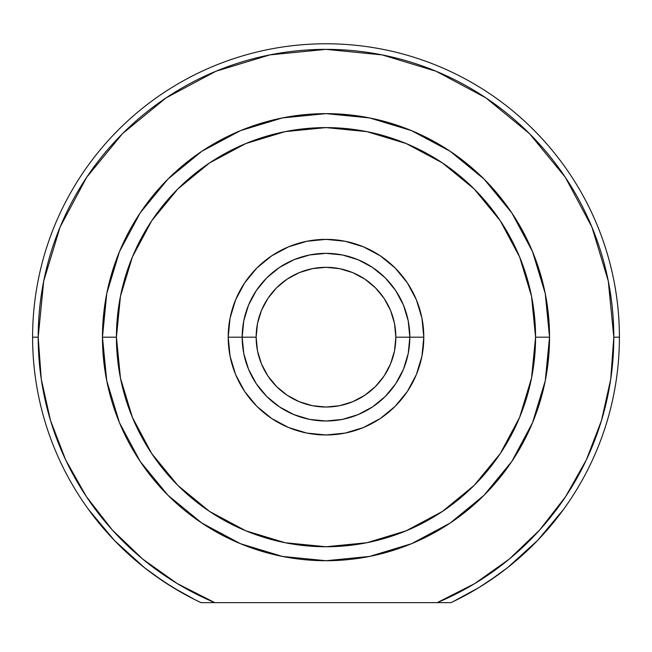 <?xml version="1.0" encoding="UTF-8"?>
<svg xmlns="http://www.w3.org/2000/svg" width="652" height="652" viewBox="0 0 652 652"><rect width="100%" height="100%" fill="white"/><g stroke="black" fill="none" stroke-linecap="round" stroke-linejoin="round"><path stroke-width="0.98" d="M453.352 601.494L478.918 587.574L498.006 574.868L507.631 567.599L488.535 581.445M456.604 599.905L456.115 600.15M86.374 496.596L65.632 459.839L86.374 496.596L65.632 459.839L86.374 496.596L112.258 529.921L142.739 559.106L177.165 583.516L214.785 602.635A287.809 287.809 0 0 1 38.191 337.174L32.6 337.174A293.4 293.4 0 0 0 201.036 602.635L437.215 602.635L201.036 602.635A293.4 293.4 0 0 1 32.6 337.174L38.191 337.174A287.809 287.809 0 0 1 326 49.365A287.809 287.809 0 0 1 613.809 337.174L619.4 337.174A293.4 293.4 0 0 0 326 43.774A293.4 293.4 0 0 0 32.6 337.174A293.4 293.4 0 0 1 326 43.774A293.4 293.4 0 0 1 450.964 602.635A293.4 293.4 0 0 0 619.4 337.174L613.809 337.174L610.72 379.268L601.503 420.45L586.368 459.839L565.626 496.596L586.368 459.839M41.272 379.179L50.497 420.45L41.28 379.268L50.497 420.45L65.632 459.839M436.033 71.231L485.903 97.873L529.514 133.66L565.308 177.279L591.902 227.035L608.283 281.028L613.809 337.174A287.809 287.809 0 0 1 437.215 602.635L450.964 602.635L437.215 602.635L474.835 583.516L509.261 559.106L539.742 529.921L565.626 496.596M610.728 379.179L601.503 420.45M41.28 379.268L38.191 337.174L43.717 281.028L60.098 227.035L86.692 177.279L122.486 133.66L166.097 97.873L215.967 71.231L269.855 54.898L326 49.365L382.145 54.898L436.139 71.272M563.515 509.432L537.582 540.443L507.631 567.599L488.348 581.568M403.36 127.45L382.431 120.873M360.955 116.382L339.154 114.019M317.214 113.807L308.518 114.32M308.363 114.328L295.364 115.738M273.799 119.813L252.748 125.975M232.397 134.173L212.951 144.32M194.598 156.333L177.507 170.082M545.251 380.784L549.546 337.174A223.546 223.546 0 0 1 326 560.72A223.546 223.546 0 0 1 102.454 337.174A223.546 223.546 0 0 0 326 560.72A223.546 223.546 0 0 0 549.546 337.174L535.569 337.174A209.569 209.569 0 0 1 326 546.751A209.569 209.569 0 0 1 116.431 337.174L102.454 337.174L106.749 293.563L113.635 267.377L109.699 280.743M105.208 302.218L102.845 324.028M102.633 345.967L103.138 354.655M103.155 354.818L104.206 365.12M209.21 527.786L228.453 538.316M248.64 546.906L265.926 552.497M386.074 552.497L399.252 548.381M419.603 540.182L439.049 530.035M457.402 518.022L474.493 504.273M490.165 488.91L495.944 482.398M496.001 482.341L504.24 472.089M516.612 453.971L527.142 434.729M535.732 414.542L542.301 393.612M546.792 372.137L549.155 350.328M549.367 328.388L548.862 319.7M548.845 319.537L547.436 306.538M543.361 284.981L537.207 263.93M529.008 243.579L518.853 224.133M506.84 205.771L493.099 188.681M477.737 173.016L471.225 167.23M471.16 167.181L460.915 158.933M442.789 146.57L423.547 136.04M423.8 337.174L409.831 337.174L423.8 337.174L421.917 318.094L416.359 299.749L407.321 282.846L395.153 268.021L380.336 255.861L363.425 246.823L345.079 241.256L326 239.374L306.921 241.256L288.575 246.823L271.664 255.861L256.847 268.021L244.679 282.846L235.641 299.749L230.083 318.094L228.2 337.174A97.8 97.8 0 0 1 326 239.374A97.8 97.8 0 0 1 423.8 337.174A97.8 97.8 0 0 1 326 434.974A97.8 97.8 0 0 1 228.2 337.174L230.083 356.261L235.641 374.607L244.679 391.51L256.847 406.335L271.664 418.494L288.575 427.533L306.921 433.099L326 434.974L345.079 433.099L363.425 427.533L380.336 418.494L395.153 406.335L407.321 391.51L416.359 374.607L421.917 356.261L423.8 337.174M242.169 337.174L228.2 337.174L242.169 337.174A83.831 83.831 0 0 0 326 421.005A83.831 83.831 0 0 0 409.831 337.174L395.854 337.174A69.854 69.854 0 0 1 326 407.035A69.854 69.854 0 0 1 256.146 337.174L242.169 337.174A83.831 83.831 0 0 1 326 253.351A83.831 83.831 0 0 1 409.831 337.174A83.831 83.831 0 0 1 326 421.005A83.831 83.831 0 0 1 242.169 337.174L256.146 337.174L257.483 323.547L261.46 310.442L267.915 298.363L276.603 287.785L287.19 279.097L299.268 272.634L312.373 268.665L326 267.32L339.627 268.665L352.732 272.634L364.81 279.097L375.397 287.785L384.085 298.363L390.54 310.442L394.517 323.547L395.854 337.174L394.517 350.809L390.54 363.914L384.085 375.984L375.397 386.571L364.81 395.259L352.732 401.713L339.627 405.691L326 407.035L312.373 405.691L299.268 401.713L287.19 395.259L276.603 386.571L267.915 375.984L261.46 363.914L257.483 350.809L256.146 337.174A69.854 69.854 0 0 1 326 267.32A69.854 69.854 0 0 1 395.854 337.174L409.831 337.174A83.831 83.831 0 0 0 326 253.351A83.831 83.831 0 0 0 242.169 337.174L243.783 320.825L248.551 305.095L256.301 290.605L266.725 277.899L279.431 267.475L293.922 259.732L309.643 254.956L326 253.351L342.357 254.956L358.078 259.732L372.569 267.475L385.275 277.899L395.699 290.605L403.449 305.095L408.217 320.825L409.831 337.174L408.217 353.531L403.449 369.26L395.699 383.751L385.275 396.457L372.569 406.881L358.078 414.623L342.357 419.399L326 421.005L309.643 419.399L293.922 414.623L279.431 406.881L266.725 396.457L256.301 383.751L248.551 369.26L243.783 353.531L242.169 337.174M380.572 400.809L376.946 403.751M163.676 581.584L153.994 574.868M181.818 592.709L173.082 587.574M198.925 601.625L195.144 599.783L198.925 601.625M144.434 567.647L153.905 574.803L172.894 587.46L195.144 599.783M532.529 251.631L545.251 293.563L532.529 251.631L511.869 212.984L484.118 179.161M411.51 543.719L369.611 556.425L326 560.72L282.389 556.425L240.458 543.703L201.81 523.043L167.931 495.243L140.131 461.371L119.471 422.724L106.749 380.784L102.454 337.174L116.431 337.174A209.569 209.569 0 0 1 326 127.605A209.569 209.569 0 0 1 535.569 337.174L531.543 378.062L519.62 417.378L500.255 453.613L474.191 485.365L442.431 511.429L406.196 530.793L366.889 542.725L326 546.751L285.111 542.725L245.804 530.793L209.569 511.429L177.809 485.365L151.745 453.613L132.38 417.378L120.457 378.062L116.431 337.174L120.457 296.293L132.38 256.978L151.745 220.743L177.809 188.99L209.569 162.927L245.804 143.562L285.111 131.631L326 127.605L366.889 131.631L406.196 143.562L442.431 162.927L474.191 188.99L500.255 220.743L519.62 256.978L531.543 296.293L535.569 337.174L549.546 337.174A223.546 223.546 0 0 0 326 113.635A223.546 223.546 0 0 0 102.454 337.174A223.546 223.546 0 0 1 326 113.635A223.546 223.546 0 0 1 549.546 337.174L545.251 293.563M484.069 179.104L450.19 151.305L411.542 130.653M411.469 130.62L369.668 117.939M369.611 117.93L326 113.635L282.438 117.922M282.332 117.939L240.531 130.62M240.458 130.653L201.81 151.305L167.931 179.104L140.131 212.984L119.471 251.631L106.757 293.53M411.542 543.703L450.19 523.043L484.069 495.243L511.869 461.371L532.529 422.724L545.235 380.858M273.767 402.749L275.054 403.751M268.567 398.242L269.838 399.415M88.485 509.432L114.418 540.443L88.485 509.432M181.623 592.595L163.465 581.445L144.369 567.599L114.418 540.443M267.915 375.984L276.603 386.571M364.81 395.259L375.397 386.571M384.085 298.363L375.397 287.785M287.19 279.097L276.603 287.785"/></g></svg>
